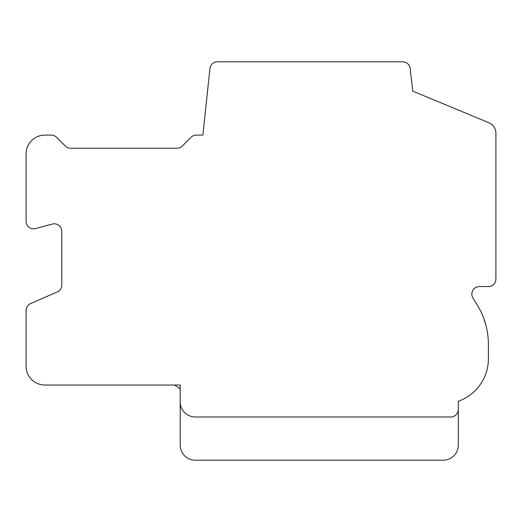 <?xml version="1.0" encoding="UTF-8"?>
<svg xmlns="http://www.w3.org/2000/svg" width="522" height="522" viewBox="0 0 522 522"><rect width="100%" height="100%" fill="white"/><g stroke="black" fill="none" stroke-linecap="round" stroke-linejoin="round"><path stroke-width="0.78" d="M174.557 385.027L180.194 388.786M458.316 445.162L458.316 401.242A45.101 45.101 0 0 0 488.383 358.718L488.383 344.35A75.168 75.168 0 0 0 477.108 304.757L472.971 298.036A7.517 7.517 0 0 1 479.366 286.558L488.383 286.558A7.517 7.517 0 0 0 495.9 279.042L495.9 133.214A11.275 11.275 0 0 0 489.134 122.879L412.758 91.122L410.168 68.571A7.517 7.517 0 0 0 402.69 61.805L217.4 61.805A7.517 7.517 0 0 0 209.922 68.571L202.921 135.094L196.357 135.094A7.517 7.517 0 0 0 190.987 137.351L182.341 145.997A7.517 7.517 0 0 1 176.814 148.248L70.45 148.248A7.517 7.517 0 0 1 65.296 145.99L56.65 137.351A7.517 7.517 0 0 0 51.28 135.094L44.892 135.094A18.792 18.792 0 0 0 26.1 153.886L26.1 221.282A7.517 7.517 0 0 0 35.496 228.564L52.409 224.029A7.517 7.517 0 0 1 61.805 231.311L61.805 285.051A7.517 7.517 0 0 1 56.637 292.196L29.989 303.843A7.517 7.517 0 0 0 26.1 310.61L26.1 366.235A18.792 18.792 0 0 0 44.892 385.027L180.194 385.027L180.194 445.162A15.034 15.034 0 0 0 195.228 460.195L443.282 460.195A15.034 15.034 0 0 0 458.316 445.162M480.514 310.871L480.762 311.38L480.514 310.871M487.444 332.501L487.248 331.333L487.444 332.501M485.917 325.245L483.77 318.433L485.917 325.245M480.755 311.353L480.123 310.101L480.755 311.353M488.285 340.514L488.22 339.411M488.194 339.059L487.939 336.22M180.194 401.94A15.034 15.034 0 0 0 195.228 416.974L450.799 416.974A7.517 7.517 0 0 0 458.316 409.457M443.282 460.195L229.054 460.195"/></g></svg>
